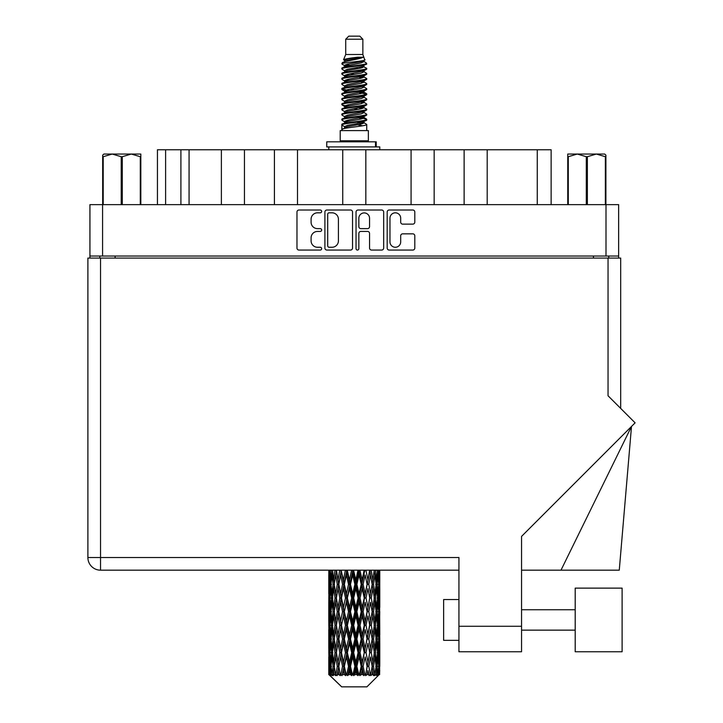 <?xml version="1.0" encoding="UTF-8"?>
<svg xmlns="http://www.w3.org/2000/svg" width="723" height="723" viewBox="0 0 723 723"><rect width="100%" height="100%" fill="white"/><g stroke="black" fill="none" stroke-linecap="round" stroke-linejoin="round"><path stroke-width="1.08" d="M389.977 241.898A5.359 5.359 0 0 0 395.336 247.257A5.359 5.359 0 0 0 400.687 241.898L400.687 235.843A2.006 2.006 0 0 1 402.693 233.836L412.806 233.836A2.006 2.006 0 0 1 414.803 235.843L414.803 248.052A2.006 2.006 0 0 1 412.806 250.059L389.173 250.059A2.006 2.006 0 0 1 387.176 248.052L387.176 212.011A2.006 2.006 0 0 1 389.173 210.013L412.806 210.013A2.006 2.006 0 0 1 414.803 212.011L414.803 222.124A2.006 2.006 0 0 1 412.806 224.13L402.693 224.13A2.006 2.006 0 0 1 400.687 222.124L400.687 218.174A5.359 5.359 0 0 0 395.336 212.815A5.359 5.359 0 0 0 389.977 218.174L389.977 241.898M357.442 250.059A1.401 1.401 0 0 0 358.843 248.658L358.843 233.439A2.006 2.006 0 0 1 360.849 231.432L367.555 231.432A2.006 2.006 0 0 1 369.552 233.439L369.552 248.052A2.006 2.006 0 0 0 371.559 250.059L381.672 250.059A2.006 2.006 0 0 0 383.669 248.052L383.669 212.011A2.006 2.006 0 0 0 381.672 210.013L358.039 210.013A2.006 2.006 0 0 0 356.041 212.011L356.041 248.658A1.401 1.401 0 0 0 357.442 250.059M352.535 248.052L352.535 212.011A2.006 2.006 0 0 0 350.538 210.013L326.904 210.013A2.006 2.006 0 0 0 324.907 212.011L324.907 248.052A2.006 2.006 0 0 0 326.904 250.059L350.538 250.059A2.006 2.006 0 0 0 352.535 248.052M89.932 204.636L89.932 256.041L89.932 204.636L618.644 204.636L618.644 258.084M618.644 204.636L618.644 256.041L89.932 256.041L89.932 258.084M317.496 212.815L320.253 212.815A1.401 1.401 0 0 0 321.654 211.414A1.401 1.401 0 0 0 320.253 210.013L298.979 210.013A2.006 2.006 0 0 0 296.972 212.011L296.972 248.052A2.006 2.006 0 0 0 298.979 250.059L320.253 250.059A1.401 1.401 0 0 0 321.654 248.658A1.401 1.401 0 0 0 320.253 247.257L317.496 247.257A6.408 6.408 0 0 1 311.089 240.849L311.089 237.84A6.408 6.408 0 0 1 317.496 231.432L320.253 231.432A1.401 1.401 0 0 0 321.654 230.031A1.401 1.401 0 0 0 320.253 228.631L317.496 228.631A6.408 6.408 0 0 1 311.089 222.223L311.089 219.223A6.408 6.408 0 0 1 317.496 212.815M411.08 204.636L411.08 149.769L365.829 149.769L365.829 204.636M464.121 204.636L464.121 149.769L434.161 149.769L434.161 204.636M221.383 204.636L221.383 149.769L189.065 149.769L189.065 204.636M274.415 204.636L274.415 149.769L244.455 149.769L244.455 204.636M342.747 204.636L342.747 149.769L297.496 149.769L297.496 204.636M99.819 258.084L99.819 256.041M608.757 256.041L608.757 258.084M157.442 204.636L157.442 149.769L189.065 149.769M537.261 204.636L537.261 149.769L487.194 149.769L487.194 204.636M537.261 149.769L551.134 149.769L551.134 204.636M434.161 149.769L411.08 149.769M487.194 149.769L464.121 149.769M244.455 149.769L221.383 149.769M297.496 149.769L274.415 149.769M365.829 149.769L342.747 149.769M329.11 212.815A1.401 1.401 0 0 0 327.709 214.216L327.709 245.847A1.401 1.401 0 0 0 329.11 247.257L332.011 247.257A6.408 6.408 0 0 0 338.418 240.849L338.418 219.223A6.408 6.408 0 0 0 332.011 212.815L329.11 212.815M369.552 218.274A5.359 5.359 0 0 0 364.202 212.914A5.359 5.359 0 0 0 358.843 218.274L358.843 226.633A2.006 2.006 0 0 0 360.849 228.631L367.555 228.631A2.006 2.006 0 0 0 369.552 226.633L369.552 218.274M622.114 651.766L622.114 588.124L575.201 588.124L575.201 651.766L622.114 651.766L575.201 651.766M443.633 640.343L458.933 640.343L443.633 640.343L443.633 599.548L458.933 599.548M608.043 258.084L608.043 395.77L635.11 422.838L521.554 536.394L521.554 651.766L458.933 651.766L458.933 557.523L100.533 557.523L100.533 258.084L620.686 258.084L620.686 408.414M87.89 258.084L87.89 557.523L87.89 258.084L100.533 258.084M379.783 588.612L379.783 607.41L379.765 584.347L379.584 593.755L379.214 584.347L379.584 574.957L379.765 584.347L379.783 570.176L458.933 570.176L100.533 570.176L328.811 570.176L328.866 594.044M458.933 651.766L521.554 651.766M560.994 570.176L631.504 426.443L619.268 570.176L521.554 570.176M87.89 557.523A12.643 12.643 0 0 0 100.533 570.176L100.533 557.523L87.89 557.523A12.643 12.643 0 0 0 100.533 570.176A12.643 12.643 0 0 1 87.89 557.523M103.868 154.053L102.675 155.174L102.675 156.701L102.675 155.174L103.868 154.053L112.21 154.053L103.208 156.701L103.208 204.636M102.675 204.636L102.675 156.701L103.208 156.701M140.289 204.636L140.289 156.701L131.288 154.053L140.822 154.053L140.822 204.636M140.289 156.701L140.822 156.701M121.22 204.636L121.22 156.701L112.21 154.053L131.288 154.053L122.277 156.701L122.277 204.636M121.22 156.701L122.277 156.701M112.21 154.053L131.948 154.053M345.721 39.214L362.856 39.214L359.792 36.15L348.784 36.15L345.721 39.214L345.721 54.505L343.552 59.747L345.341 60.994M362.856 39.214L362.856 54.505L345.721 54.505M368.359 130.592L340.217 130.592L340.217 140.795L368.359 140.795L368.359 130.592M343.579 140.795L343.579 141.816M364.998 140.795L364.998 141.816M363.163 57.198L347.438 60.361L342.196 63.028C342.042 61.274 359.774 59.376 363.163 57.198L357.831 57.198C349.959 58.093 345.196 58.943 343.552 59.747M342.196 63.028L342.16 64.22L345.341 66.1M362.856 54.505L364.808 60.081L361.139 61.636L347.438 64.184L344.609 65.459L345.007 65.92M365.025 59.747C366.082 61.229 341.41 62.585 341.843 63.868M366.38 63.028L366.733 63.868L365.784 63.868L366.38 63.028L363.57 61.175L363.967 61.636L361.139 62.91L345.007 66.272L341.843 68.323L342.16 69.327L345.007 71.026M361.148 117.722L366.733 119.322C367.501 121.021 341.075 122.72 341.843 124.419L341.843 125.061L344.609 126.652L344.609 127.7M363.235 117.09L363.967 117.732L361.139 119.006L347.438 121.554L341.843 124.419M366.733 119.322L366.416 120.316L361.139 122.829L347.438 125.377L344.609 126.652M366.733 119.964C367.501 121.663 341.075 123.362 341.843 125.061L341.843 130.592M366.733 124.419C367.501 126.118 341.075 127.826 341.843 129.525L347.438 126.652L361.139 124.103L363.967 122.829L363.57 122.368L366.733 124.419L366.733 130.592M365.784 63.868C361.464 65.35 341.084 66.841 341.843 68.323M341.843 68.965C341.075 67.266 367.501 65.567 366.733 63.868L361.139 66.733L347.438 69.281L344.609 70.556L344.609 71.83M361.148 65.459L366.733 68.323C367.501 70.023 341.075 71.731 341.843 73.43L342.16 74.424L345.341 76.295M363.57 66.272L363.967 66.733L361.139 68.007L347.438 70.556L341.843 73.43M366.733 68.323L366.416 69.327L363.57 71.026L347.438 74.379L344.609 75.662L345.007 76.123M366.733 68.965C367.501 70.664 341.075 72.363 341.843 74.062M363.57 71.369L366.733 73.43C367.501 75.129 341.075 76.828 341.843 78.527L342.16 79.521L345.341 81.392M363.967 70.556L363.967 71.83L361.139 73.104L347.438 75.662L341.843 78.527M366.733 73.43L366.416 74.424L363.57 76.123L347.438 79.485L344.609 80.759L345.007 81.22M366.733 74.062C367.501 75.761 341.075 77.46 341.843 79.159M363.967 75.662L363.967 76.936L366.733 78.527C367.501 80.226 341.075 81.925 341.843 83.624L342.16 84.618L345.007 86.317M363.967 76.936L361.139 78.211L347.438 80.759L341.843 83.624M366.733 78.527L366.416 79.521L363.57 81.22L347.438 84.582L344.609 85.856L344.609 87.131M366.733 79.159C367.501 80.859 341.075 82.567 341.843 84.266M363.235 81.392L366.733 83.624C367.501 85.323 341.075 87.022 341.843 88.721L342.16 89.724L345.341 91.595M363.57 81.572L363.967 82.033L361.139 83.308L347.438 85.856L341.843 88.721M366.733 83.624L366.416 84.618L363.57 86.317L347.438 89.679L344.609 90.953L345.007 91.423M366.733 84.266C367.501 85.965 341.075 87.664 341.843 89.363M363.57 86.67L366.733 88.721C367.501 90.42 341.075 92.128 341.843 93.827L342.16 94.821L345.341 96.692M363.967 85.856L363.967 87.131L361.139 88.405L347.438 90.953L341.843 93.827M366.733 88.721L366.416 89.724L363.57 91.423L347.438 94.785L344.609 96.06L345.007 96.52M366.733 89.363C367.501 91.062 341.075 92.761 341.843 94.46M363.235 91.595L366.733 93.827C367.501 95.526 341.075 97.225 341.843 98.924L342.16 99.919L345.007 101.618M363.57 91.767L363.967 92.228L361.139 93.502L347.438 96.06L341.843 98.924M366.733 93.827L366.416 94.821L363.57 96.52L347.438 99.882L344.609 101.157L344.609 102.431M366.733 94.46C367.501 96.159 341.075 97.858 341.843 99.566M363.57 96.864L366.733 98.924C367.501 100.624 341.075 102.323 341.843 104.022L342.16 105.016L347.429 106.254M363.967 96.06L363.967 97.334L361.139 98.608L347.438 101.157L341.843 104.022M366.733 98.924L366.416 99.919L363.57 101.618L347.438 104.98L344.609 106.254L345.341 106.896M366.733 99.566C367.501 101.265 341.075 102.964 341.843 104.663M363.235 101.789L366.733 104.022C367.501 105.721 341.075 107.42 341.843 109.119L342.16 110.122L345.007 111.821M363.57 101.97L363.967 102.431L361.139 103.705L347.438 106.254L341.843 109.119M366.733 104.022L366.416 105.016L363.57 106.715L347.438 110.077L344.609 111.351L344.609 112.625M366.733 104.663C367.501 106.362 341.075 108.061 341.843 109.76M361.148 106.254L366.733 109.119C367.501 110.827 341.075 112.526 341.843 114.225L342.16 115.219L345.007 116.918M363.57 107.067L363.967 107.528L361.139 108.802L347.438 111.351L341.843 114.225M366.733 109.119L366.416 110.122L363.57 111.821L347.438 115.183L344.609 116.457L344.609 117.732M366.733 109.76C367.501 111.459 341.075 113.159 341.843 114.858M363.57 112.164L366.733 114.225C367.501 115.924 341.075 117.623 341.843 119.322L342.16 120.316L345.341 122.187M363.967 111.351L363.967 112.625L361.139 113.9L347.438 116.457L341.843 119.322M366.733 114.225L366.416 115.219L363.57 116.918L347.438 120.28L344.609 121.554L345.007 122.015M366.733 114.858C367.501 116.557 341.075 118.265 341.843 119.964M345.965 64.582L349.182 65.088M344.934 65.034L347.429 65.459M359.394 67.103L362.612 67.61M345.965 74.785L349.182 75.291M361.148 76.927L363.642 77.352M344.934 75.237L347.429 75.662M359.394 77.298L362.612 77.804M345.965 79.882L349.182 80.389M361.148 82.033L363.642 82.449M344.934 80.334L347.429 80.759M342.096 89.046L349.182 90.592M361.148 92.228L363.642 92.652M344.934 90.538L347.429 90.962M359.394 92.598L366.48 94.144M361.148 102.431L363.642 102.847M345.965 105.377L349.182 105.883M361.148 107.528L363.642 107.953M359.394 107.899L362.612 108.405M359.394 118.093L362.612 118.599M345.965 120.678L349.182 121.184M356.764 122.187L363.642 123.244M344.934 121.13L347.429 121.554M359.394 123.199L362.612 123.705M379.711 670.32L379.548 674.613L379.214 666.344L379.584 656.954L379.62 674.613M379.783 643.289L379.783 662.087L379.765 639.024L379.584 648.404L379.214 639.024L379.584 629.616L379.765 639.024M379.765 611.685L379.584 621.084L379.214 611.685L379.584 602.277L379.783 634.749L379.692 625.341L378.572 625.341M366.904 686.85L379.204 674.613L366.904 686.85L341.672 686.85L328.893 674.613L328.992 670.61L329.119 674.613L341.672 686.85M337.279 611.685L335.698 621.084L334.261 611.685L335.698 602.277L337.279 611.685L338.689 611.685L338.039 615.96L339.792 625.341L338.039 634.749L336.403 625.341L338.689 611.685L336.403 598.02L338.039 588.612L339.792 598.02L338.039 607.41L336.981 601.437M337.279 639.024L335.698 648.404L334.261 639.024L335.698 629.616L337.279 639.024L338.689 639.024L336.981 649.263L338.039 643.289L339.792 652.679L338.039 662.087L336.403 652.679L338.689 639.024L336.981 628.757M329.336 570.176L328.992 580.081L328.811 570.682M329.363 570.682L330.583 570.682M329.272 581.193L328.992 580.081M328.884 584.347L330.004 584.347M328.811 598.02L328.992 588.612L329.363 598.02L328.992 607.41L328.811 598.02L328.811 625.341L328.992 615.96L329.363 625.341L328.992 634.749L328.811 625.341M329.137 584.347L329.589 574.957L330.23 584.347L329.589 593.755L329.137 584.347M331.423 570.176L330.583 580.081L329.896 570.176M331.477 570.682L332.842 570.682M331.143 582.539L330.583 580.081M330.031 573.131L329.589 574.957M330.23 584.347L331.532 584.347M330.031 595.58L329.589 593.755M329.272 587.492L328.992 588.612M329.363 598.02L330.583 598.02M328.884 611.685L330.004 611.685M329.272 608.531L328.992 607.41M329.137 611.685L329.589 602.277L330.23 611.685L329.589 621.084L329.137 611.685M329.86 598.02L330.583 588.612L331.477 598.02L330.583 607.41L329.86 598.02M330.971 584.347L331.947 574.957L333.086 584.347L331.947 593.755L330.971 584.347M334.957 570.176L333.665 580.081L332.508 570.176M335.029 570.682L336.448 570.682L335.698 574.957L337.279 584.347L335.698 593.755L334.261 584.347L335.698 574.957M333.086 584.347L334.487 584.347L333.665 580.081M332.589 571.911L331.947 574.957M332.589 596.8L331.947 593.755M331.143 586.145L330.583 588.612M331.477 598.02L332.842 598.02M331.143 609.878L330.583 607.41M330.031 600.461L329.589 602.277M330.23 611.685L331.532 611.685M329.272 614.839L328.992 615.96M329.363 625.341L330.583 625.341M330.031 622.91L329.589 621.084M328.866 629.317L328.811 652.679L328.992 643.289L329.363 652.679L328.992 662.087L328.811 652.679M328.884 639.024L330.004 639.024M329.272 635.869L328.992 634.749M329.86 625.341L330.583 615.96L331.477 625.341L330.583 634.749L329.86 625.341M330.971 611.685L331.947 602.277L333.086 611.685L331.947 621.084L330.971 611.685M332.444 598.02L333.665 588.612L335.029 598.02L333.665 607.41L332.444 598.02M339.693 570.176L338.039 580.081L336.484 570.176M339.792 570.682L341.175 570.682L341.075 570.176M345.35 570.176L343.434 580.081L341.111 570.176M337.279 584.347L338.689 584.347L336.981 574.107M338.816 584.347L340.623 574.957L342.539 584.347L340.623 593.755L338.039 580.081M335.029 598.02L336.448 598.02L335.698 593.755M334.487 584.347L333.665 588.612M333.086 611.685L334.487 611.685L333.665 607.41M332.589 599.24L331.947 602.277M332.589 624.121L331.947 621.084M331.143 613.493L330.583 615.96M331.477 625.341L332.842 625.341M329.137 639.024L329.589 629.616L330.23 639.024L329.589 648.404L329.137 639.024M330.031 627.781L329.589 629.616M330.23 639.024L331.532 639.024M331.143 637.216L330.583 634.749M329.272 642.169L328.992 643.289M329.363 652.679L330.583 652.679M330.031 650.239L329.589 648.404M328.866 656.665L328.893 674.613M328.884 666.344L330.004 666.344M329.272 663.208L328.992 662.087M330.971 639.024L331.947 629.616L333.086 639.024L331.947 648.404L330.971 639.024M332.444 625.341L333.665 615.96L335.029 625.341L333.665 634.749L332.444 625.341M341.482 570.682L341.581 570.176M345.467 570.682L346.724 570.682L346.615 570.176M351.568 570.176L349.507 580.081L347.365 570.682L346.688 570.176M342.539 584.347L343.868 584.347L341.175 570.682L340.623 574.957M344.347 584.347L346.407 574.957L348.531 584.347L346.407 593.755L344.347 584.347L343.868 584.347L343.434 580.081M339.792 598.02L341.175 598.02L338.689 584.347L338.039 588.612M341.482 598.02L343.434 588.612L345.467 598.02L343.434 607.41L340.623 593.755M338.816 611.685L338.039 607.41L338.689 611.685L341.175 598.02L340.623 602.277L342.539 611.685L340.623 621.084L338.816 611.685L340.623 602.277M336.448 598.02L335.698 602.277M335.029 625.341L336.448 625.341L335.698 621.084M334.487 611.685L333.665 615.96M333.086 639.024L334.487 639.024L333.665 634.749M332.589 626.57L331.947 629.616M329.86 652.679L330.583 643.289L331.477 652.679L330.583 662.087L329.86 652.679M331.143 640.831L330.583 643.289M331.477 652.679L332.842 652.679M332.589 651.459L331.947 648.404M329.137 666.344L329.589 656.954L330.23 666.344L329.661 674.613L329.137 666.344M330.031 655.119L329.589 656.954M330.23 666.344L331.532 666.344M331.143 664.545L330.583 662.087M378.662 674.613L379.548 674.613M329.272 669.498L328.992 670.61M329.128 674.613L330.357 675.634L329.525 674.613M332.444 652.679L333.665 643.289L335.029 652.679L333.665 662.087L332.444 652.679M347.365 570.682L347.483 570.176M329.661 674.613L330.845 675.634L330.248 674.613L330.583 670.61L330.944 674.613L332.381 675.634L330.971 666.344L331.947 656.954L333.086 666.344L332.074 674.613L333.33 675.634L333.665 670.61L334.225 674.613L335.788 675.634L334.261 666.344L335.698 656.954L337.279 666.344L335.888 674.613L337.135 675.634L338.039 670.61L338.771 674.613L340.352 675.634L338.816 666.344L340.623 656.954L342.539 666.344L340.849 674.613L342.015 675.634L343.434 670.61L344.284 674.613L345.793 675.634L346.154 674.613L344.347 666.344L346.407 656.954L348.531 666.344L346.66 674.613L347.673 675.634L348.594 674.613L349.507 670.61L350.438 674.613L351.767 675.634L352.417 674.613L350.492 666.344L352.688 656.954L354.894 666.344L352.951 674.613L353.737 675.634L354.957 674.613L355.888 670.61L356.819 674.613L357.903 675.634L358.807 674.613L356.882 666.344L359.069 656.954L361.211 666.344L359.331 674.613L359.837 675.634L361.274 674.613L362.169 670.61L363.054 674.613L363.814 675.634L364.907 674.613L363.109 666.344L365.142 656.954L367.094 666.344L365.594 675.634L367.148 674.613L367.953 670.61L369.119 675.634L370.339 674.613L368.784 666.344L370.538 656.954L372.173 666.344L370.637 675.634L372.218 674.613L372.878 670.61L373.493 675.634L374.758 674.613L373.547 666.344L374.921 656.954L376.132 666.344L374.659 675.634L376.168 674.613L376.629 670.61L376.665 675.634L377.894 674.613L377.099 666.344L377.993 656.954L378.716 666.344L378.093 674.613L377.388 675.634L378.735 674.613L378.988 670.61L379.204 674.613L378.735 674.613M377.072 674.613L376.168 674.613M373.502 674.613L372.218 674.613M368.73 674.613L367.148 674.613M365.386 674.613L364.907 674.613M363.054 674.613L361.274 674.613M359.331 674.613L358.807 674.613M356.819 674.613L354.957 674.613M352.951 674.613L352.417 674.613M350.438 674.613L348.594 674.613M346.66 674.613L346.154 674.613M344.284 674.613L342.594 674.613M340.849 674.613L340.397 674.613M338.771 674.613L337.325 674.613M334.225 674.613L333.122 674.613M330.944 674.613L330.248 674.613M351.694 570.682L352.752 570.682L352.634 570.176M357.957 570.176L355.888 580.081L353.683 570.682L352.743 570.176M348.531 584.347L349.697 584.347L346.724 570.682L346.407 574.957M350.492 584.347L352.688 574.957L354.894 584.347L352.688 593.755L350.492 584.347L349.697 584.347L349.507 580.081M345.467 598.02L346.724 598.02L343.868 584.347L343.434 588.612M347.365 598.02L349.507 588.612L351.694 598.02L349.507 607.41L347.365 598.02L346.724 598.02L346.407 593.755M342.539 611.685L343.868 611.685L341.175 598.02L346.832 570.176M344.347 611.685L346.407 602.277L348.531 611.685L346.407 621.084L344.347 611.685L343.868 611.685L343.434 607.41M339.792 625.341L341.175 625.341L338.689 611.685L336.981 621.934M341.482 625.341L343.434 615.96L345.467 625.341L343.434 634.749L340.623 621.084M338.816 639.024L340.623 629.616L342.539 639.024L340.623 648.404L338.039 634.749M336.448 625.341L335.698 629.616M335.029 652.679L336.448 652.679L335.698 648.404M334.487 639.024L333.665 643.289M332.589 653.908L331.947 656.954M333.086 666.344L334.487 666.344L333.665 662.087M331.143 668.151L330.583 670.61M353.683 570.682L353.809 570.176M358.084 570.682L358.879 570.682L358.762 570.176M364.121 570.176L362.169 580.081L360.045 570.682L358.879 570.682L358.897 570.176M354.894 584.347L355.824 584.347L352.752 570.682L352.688 574.957M356.882 584.347L359.069 574.957L361.211 584.347L359.069 593.755L356.882 584.347L355.824 584.347L355.888 580.081M351.694 598.02L352.752 598.02L349.697 584.347L349.507 588.612M353.683 598.02L355.888 588.612L358.084 598.02L355.888 607.41L353.683 598.02L352.752 598.02L352.688 593.755M348.531 611.685L349.697 611.685L346.724 598.02L346.407 602.277M350.492 611.685L352.688 602.277L354.894 611.685L352.688 621.084L350.492 611.685L349.697 611.685L349.507 607.41M345.467 625.341L346.724 625.341L343.868 611.685L343.434 615.96M347.365 625.341L349.507 615.96L351.694 625.341L349.507 634.749L347.365 625.341L346.724 625.341L346.407 621.084M342.539 639.024L343.868 639.024L341.175 625.341L340.623 629.616M344.347 639.024L346.407 629.616L348.531 639.024L346.407 648.404L344.347 639.024L343.868 639.024L343.434 634.749M339.792 652.679L341.175 652.679L338.689 639.024L352.869 570.176M341.482 652.679L343.434 643.289L345.467 652.679L343.434 662.087L340.623 648.404M337.279 666.344L338.689 666.344L336.981 656.104M338.816 666.344L338.039 662.087M336.448 652.679L335.698 656.954M334.487 666.344L333.665 670.61M360.045 570.682L360.162 570.176M364.229 570.682L364.609 570.176M369.661 570.176L367.953 580.081L366.037 570.682L364.708 570.682L364.763 570.176M361.211 584.347L361.852 584.347L358.879 570.682L359.069 574.957M363.109 584.347L365.142 574.957L367.094 584.347L365.142 593.755L363.109 584.347L361.852 584.347L362.169 580.081M358.084 598.02L358.879 598.02L355.824 584.347L355.888 588.612M360.045 598.02L362.169 588.612L364.229 598.02L362.169 607.41L360.045 598.02L358.879 598.02L359.069 593.755M354.894 611.685L355.824 611.685L352.752 598.02L352.688 602.277M356.882 611.685L359.069 602.277L361.211 611.685L359.069 621.084L356.882 611.685L355.824 611.685L355.888 607.41M351.694 625.341L352.752 625.341L349.697 611.685L349.507 615.96M353.683 625.341L355.888 615.96L358.084 625.341L355.888 634.749L353.683 625.341L352.752 625.341L352.688 621.084M348.531 639.024L349.697 639.024L346.724 625.341L346.407 629.616M350.492 639.024L352.688 629.616L354.894 639.024L352.688 648.404L350.492 639.024L349.697 639.024L349.507 634.749M345.467 652.679L346.724 652.679L343.868 639.024L343.434 643.289M347.365 652.679L349.507 643.289L351.694 652.679L349.507 662.087L347.365 652.679L346.724 652.679L346.407 648.404M342.539 666.344L343.868 666.344L341.175 652.679L340.623 656.954M344.347 666.344L343.868 666.344L343.434 662.087M340.352 675.634L338.689 666.344L338.039 670.61M366.037 570.682L366.145 570.176M369.76 570.682L369.805 570.176M374.234 570.176L372.878 580.081L371.297 570.682L369.887 570.682L369.968 570.176M367.094 584.347L365.142 574.957M368.784 584.347L370.538 574.957L372.173 584.347L370.538 593.755L368.784 584.347L367.401 584.347L367.953 580.081M364.229 598.02L364.708 598.02L361.852 584.347L362.169 588.612M366.037 598.02L367.953 588.612L369.76 598.02L367.953 607.41L366.037 598.02L364.708 598.02L365.142 593.755M361.211 611.685L361.852 611.685L358.879 598.02L359.069 602.277M363.109 611.685L365.142 602.277L367.094 611.685L365.142 621.084L363.109 611.685L361.852 611.685L362.169 607.41M358.084 625.341L358.879 625.341L355.824 611.685L355.888 615.96M360.045 625.341L362.169 615.96L364.229 625.341L362.169 634.749L360.045 625.341L358.879 625.341L359.069 621.084M354.894 639.024L355.824 639.024L352.752 625.341L352.688 629.616M356.882 639.024L359.069 629.616L361.211 639.024L359.069 648.404L356.882 639.024L355.824 639.024L355.888 634.749M351.694 652.679L352.752 652.679L349.697 639.024L349.507 643.289M353.683 652.679L355.888 643.289L358.084 652.679L355.888 662.087L353.683 652.679L352.752 652.679L352.688 648.404M348.531 666.344L349.697 666.344L346.724 652.679L346.407 656.954M350.492 666.344L349.697 666.344L349.507 662.087M345.793 675.634L343.868 666.344L343.434 670.61M371.297 570.682L371.387 570.176M371.595 580.93L369.887 570.682L371.595 580.93M373.547 584.347L374.921 574.957L376.132 584.347L374.921 593.755L373.547 584.347L372.128 584.347L372.878 580.081M369.76 598.02L367.953 588.612M371.297 598.02L372.878 588.612L374.315 598.02L372.878 607.41L371.297 598.02L369.887 598.02L370.538 593.755M367.094 611.685L365.142 602.277M368.784 611.685L370.538 602.277L372.173 611.685L370.538 621.084L368.784 611.685L367.401 611.685L367.953 607.41M364.229 625.341L364.708 625.341L361.852 611.685L362.169 615.96M366.037 625.341L367.953 615.96L369.76 625.341L367.953 634.749L366.037 625.341L364.708 625.341L365.142 621.084M361.211 639.024L361.852 639.024L358.879 625.341L359.069 629.616M363.109 639.024L365.142 629.616L367.094 639.024L365.142 648.404L363.109 639.024L361.852 639.024L362.169 634.749M358.084 652.679L358.879 652.679L355.824 639.024L355.888 643.289M360.045 652.679L362.169 643.289L364.229 652.679L362.169 662.087L360.045 652.679L358.879 652.679L359.069 648.404M354.894 666.344L355.824 666.344L352.752 652.679L352.688 656.954M356.882 666.344L355.824 666.344L355.888 662.087M351.767 675.634L349.697 666.344L349.507 670.61M377.56 570.176L376.629 580.081L375.553 570.176M375.49 570.682L374.089 570.682L374.921 574.957M375.987 583.118L376.629 580.081M375.49 598.02L376.629 588.612L377.605 598.02L376.629 607.41L375.49 598.02L374.089 598.02L374.921 593.755M372.128 584.347L372.878 588.612M371.595 608.26L370.538 602.277M373.547 611.685L374.921 602.277L376.132 611.685L374.921 621.084L373.547 611.685L372.128 611.685L372.878 607.41M369.76 625.341L367.953 615.96M371.297 625.341L372.878 615.96L374.315 625.341L372.878 634.749L371.297 625.341L369.887 625.341L370.538 621.084M367.094 639.024L365.142 629.616M368.784 639.024L370.538 629.616L372.173 639.024L370.538 648.404L368.784 639.024L367.401 639.024L367.953 634.749M364.229 652.679L364.708 652.679L361.852 639.024L362.169 643.289M366.037 652.679L367.953 643.289L369.76 652.679L367.953 662.087L366.037 652.679L364.708 652.679L365.142 648.404M361.211 666.344L361.852 666.344L358.879 652.679L359.069 656.954M363.109 666.344L361.852 666.344L362.169 662.087M357.903 675.634L355.824 666.344L355.888 670.61M377.099 584.347L377.993 574.957L378.716 584.347L377.993 593.755L377.099 584.347L375.734 584.347M379.421 570.176L378.988 580.081L378.382 570.176M378.346 570.682L377.045 570.682M378.545 581.907L378.988 580.081M377.433 572.489L377.993 574.957M377.433 596.213L377.993 593.755M375.987 585.567L376.629 588.612M375.987 610.456L376.629 607.41M374.089 598.02L374.921 602.277M375.49 625.341L376.629 615.96L377.605 625.341L376.629 634.749L375.49 625.341L374.089 625.341L374.921 621.084M372.128 611.685L372.878 615.96M371.595 635.607L370.538 629.616M373.547 639.024L374.921 629.616L376.132 639.024L374.921 648.404L373.547 639.024L372.128 639.024L372.878 634.749M369.76 652.679L367.953 643.289M371.297 652.679L372.878 643.289L374.315 652.679L372.878 662.087L371.297 652.679L369.887 652.679L370.538 648.404M367.094 666.344L365.142 656.954M368.784 666.344L367.401 666.344L367.953 662.087M363.814 675.634L361.852 666.344L362.169 670.61M377.099 611.685L377.993 602.277L378.716 611.685L377.993 621.084L377.099 611.685L375.734 611.685M378.346 598.02L378.988 588.612L378.988 607.41L378.346 598.02L377.045 598.02M379.783 580.081L379.702 570.176M379.692 570.682L378.572 570.682M379.304 573.836L379.584 574.957M379.214 584.347L377.993 584.347M379.304 594.875L379.584 593.755M378.545 586.787L378.988 588.612M378.545 609.236L378.988 607.41M377.433 599.828L377.993 602.277M377.433 623.542L377.993 621.084M375.987 612.905L376.629 615.96M375.987 637.803L376.629 634.749M374.089 625.341L374.921 629.616M375.49 652.679L376.629 643.289L377.605 652.679L376.629 662.087L375.49 652.679L374.089 652.679L374.921 648.404M372.128 639.024L372.878 643.289M371.595 662.937L370.538 656.954M373.547 666.344L372.128 666.344L372.878 662.087M369.119 675.634L367.953 670.61M377.099 639.024L377.993 629.616L378.716 639.024L377.993 648.404L377.099 639.024L375.734 639.024M378.346 625.341L378.988 615.96L378.988 634.749L378.346 625.341L377.045 625.341M379.692 598.02L378.572 598.02M379.304 601.165L379.584 602.277M379.214 611.685L377.993 611.685M379.304 622.205L379.584 621.084M378.545 614.125L378.988 615.96M378.545 636.583L378.988 634.749M377.433 627.148L377.993 629.616M377.433 650.872L377.993 648.404M375.987 640.244L376.629 643.289M375.987 665.124L376.629 662.087M374.089 652.679L374.921 656.954M372.128 666.344L372.878 670.61M378.346 652.679L378.988 643.289L378.988 662.087L378.346 652.679L377.045 652.679M379.304 628.495L379.584 629.616M379.214 639.024L377.993 639.024M379.304 649.525L379.584 648.404M378.545 641.464L378.988 643.289M378.545 663.913L378.988 662.087M377.433 654.487L377.993 656.954M377.099 666.344L375.734 666.344M375.987 667.564L376.629 670.61M379.692 652.679L378.572 652.679M379.765 666.344L379.783 662.087M379.304 655.833L379.584 656.954M379.214 666.344L377.993 666.344M378.545 668.784L378.988 670.61M357.831 57.198L347.438 59.087L344.609 60.361L345.007 60.822M363.642 105.838L363.57 106.715M354.288 124.103L362.612 125.775M350.583 73.746L354.288 74.379M345.007 122.368L344.609 122.829L344.609 121.554M354.288 68.007L357.993 68.649M363.642 90.538L363.967 92.228M354.288 108.802L357.993 109.444M350.583 89.046L354.288 89.679M345.007 107.067L344.609 107.528L344.609 106.254M361.148 121.554L363.57 122.368M370.637 675.634L371.595 669.76M365.594 675.634L371.595 642.44M359.837 675.634L371.595 615.101M353.737 675.634L364.708 625.341L371.595 587.763M347.673 675.634L361.852 611.685L369.977 570.176M342.015 675.634L364.817 570.176M337.135 675.634L343.868 639.024L358.988 570.176M336.981 594.604L341.274 570.176M326.751 146.914L326.751 141.816L376.213 141.816L376.213 146.914L326.751 146.914M379.783 149.769L379.783 146.914L376.213 146.914M328.793 146.914L328.793 149.769M605.901 155.174L604.708 154.053L605.901 155.174L605.901 204.636M605.368 204.636L605.368 156.701L596.367 154.053L604.708 154.053M605.368 156.701L605.901 156.701M586.299 204.636L586.299 156.701L577.288 154.053L596.367 154.053L587.356 156.701L587.356 204.636M586.299 156.701L587.356 156.701M567.754 204.636L567.754 154.053L577.288 154.053L568.287 156.701L568.287 204.636M567.754 156.701L568.287 156.701M574.586 154.053L577.288 154.053M596.367 154.053L597.117 154.053M102.576 204.636L102.576 256.041M606.001 256.041L606.001 204.636M593.456 258.084L593.456 256.041M115.12 256.041L115.12 258.084M165.603 149.769L165.603 204.636M180.904 204.636L180.904 149.769M458.933 626.272L521.554 626.272M375.508 146.914L375.508 141.816M575.201 630.14L521.554 630.14L575.201 630.14M575.201 609.742L521.554 609.742M328.793 574.957L328.793 593.755M328.793 602.277L328.793 621.084M328.793 629.616L328.793 648.404M328.793 656.954L328.793 674.613M344.609 60.361L344.609 61.636M363.967 65.459L363.967 66.733M344.609 80.759L344.609 82.033M344.609 90.953L344.609 92.228M363.967 106.254L363.967 107.528M363.967 116.457L363.967 117.732M363.57 117.262L366.416 118.961M342.16 105.016L345.007 106.715M363.967 60.361L363.967 61.636M344.609 65.459L344.609 66.733M344.609 75.662L344.609 76.936M363.967 80.759L363.967 82.033M344.609 96.06L344.609 97.334M363.967 101.157L363.967 102.431M363.967 121.554L363.967 122.829"/></g></svg>
